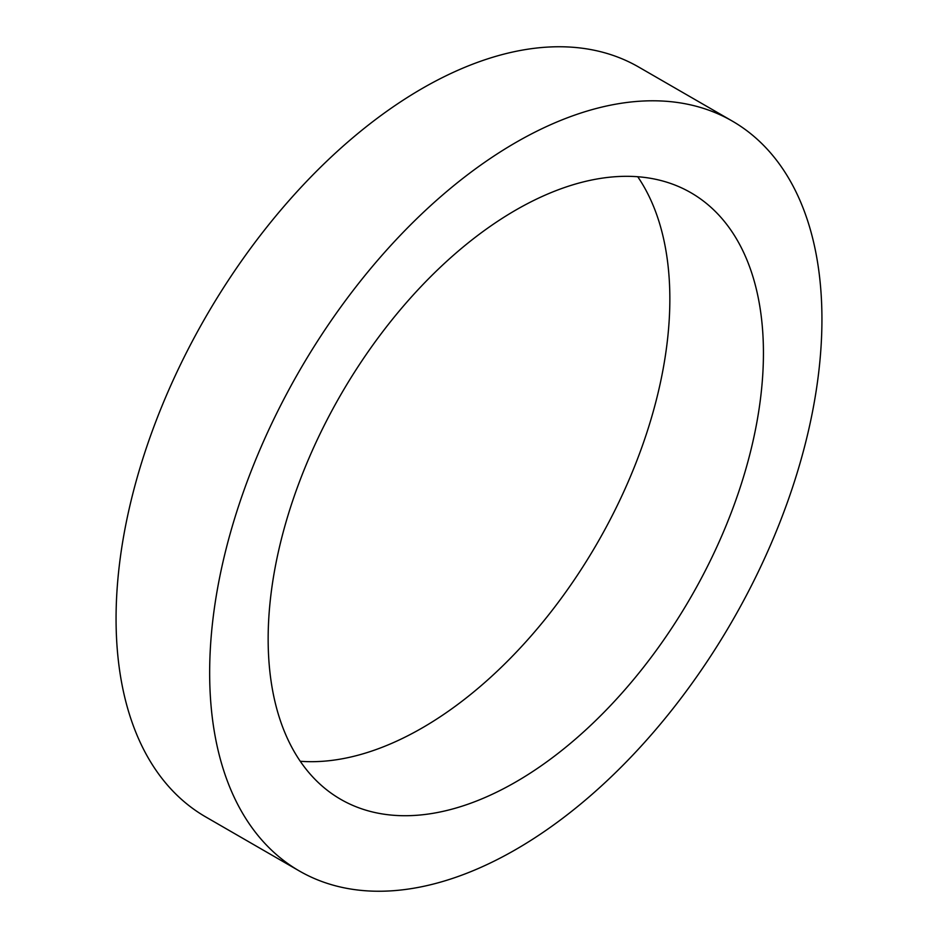<?xml version="1.0" encoding="UTF-8"?>
<svg xmlns="http://www.w3.org/2000/svg" width="938" height="938" viewBox="0 0 938 938"><rect width="100%" height="100%" fill="white"/><g stroke="black" fill="none" stroke-linecap="round" stroke-linejoin="round"><path stroke-width="1.41" d="M732.273 121.072L638.672 67.032A432.946 249.965 120 0 0 305.049 183.027A432.946 249.965 120 0 0 116.066 618.728A432.946 249.965 120 0 0 205.727 816.928L299.328 870.968A432.946 249.965 120 0 0 632.951 754.973A432.946 249.965 120 0 0 821.934 319.272A432.946 249.965 120 0 0 732.273 121.072A432.946 249.965 120 0 0 398.638 237.068A432.946 249.965 120 0 0 209.655 672.769A432.946 249.965 120 0 0 299.328 870.968M637.734 176.731A350.226 202.198 -60 0 1 669.849 299.011A350.226 202.198 -60 0 1 300.266 761.269M763.438 353.04A350.226 202.198 -60 0 1 610.568 705.493A350.226 202.198 -60 0 1 340.693 799.317A350.226 202.198 -60 0 1 268.151 638.989A350.226 202.198 -60 0 1 421.033 286.547A350.226 202.198 -60 0 1 690.907 192.724A350.226 202.198 -60 0 1 763.438 353.04"/></g></svg>
